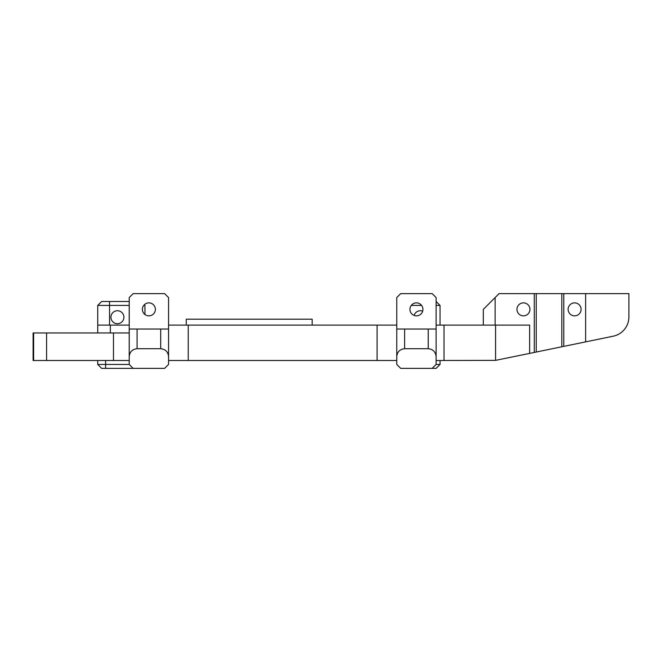 <?xml version="1.0" encoding="UTF-8"?>
<svg xmlns="http://www.w3.org/2000/svg" width="662" height="662" viewBox="0 0 662 662"><rect width="100%" height="100%" fill="white"/><g stroke="black" fill="none" stroke-linecap="round" stroke-linejoin="round"><path stroke-width="0.99" d="M186.262 325.1L186.262 319.2L312.166 319.2L312.166 325.1M574.599 302.865A6.496 6.496 0 0 0 568.112 309.361A6.496 6.496 0 0 0 574.599 315.848A6.496 6.496 0 0 0 581.095 309.361A6.496 6.496 0 0 0 574.599 302.865M523.452 302.865A6.496 6.496 0 0 0 516.964 309.361A6.496 6.496 0 0 0 523.452 315.848A6.496 6.496 0 0 0 529.948 309.361A6.496 6.496 0 0 0 523.452 302.865M148.884 302.865A6.496 6.496 0 0 0 142.396 309.361A6.496 6.496 0 0 0 148.884 315.848A6.496 6.496 0 0 0 155.38 309.361A6.496 6.496 0 0 0 148.884 302.865M416.431 302.865A6.496 6.496 0 0 0 409.943 309.361A6.496 6.496 0 0 0 416.431 315.848A6.496 6.496 0 0 0 422.927 309.361A6.496 6.496 0 0 0 416.431 302.865M117.414 310.735A6.496 6.496 0 0 0 110.918 317.23A6.496 6.496 0 0 0 117.414 323.718A6.496 6.496 0 0 0 123.902 317.23A6.496 6.496 0 0 0 117.414 310.735M422.67 311.157A6.496 6.496 0 0 0 414.131 315.426M97.736 364.448L129.214 364.448L129.214 329.031L168.562 329.031L168.562 364.448L164.623 368.378L101.675 368.378L97.736 364.448L97.736 360.509M129.214 360.509L33.1 360.509L33.1 332.969L129.214 332.969M97.736 332.969L97.736 325.1L110.331 325.1L110.331 332.969M129.214 325.1L110.331 325.1M168.562 325.1L396.761 325.1M436.109 325.1L529.641 325.1L529.641 353.4L534.275 352.449L534.275 293.622L499.057 293.622L495.126 297.552L495.126 325.1M432.17 368.378L400.7 368.378L396.761 364.448L396.761 297.552L400.7 293.622L432.17 293.622L436.109 297.552L436.109 364.448L440.04 364.448L436.109 368.378L432.17 368.378L436.109 364.448M585.622 293.622L563.784 293.622L563.784 346.375L585.622 341.882L585.622 293.622L628.9 293.622L628.9 316.933A19.67 19.67 0 0 1 613.194 336.197L585.622 341.882M529.641 353.4L495.573 360.36L436.109 360.509M396.761 360.509L168.562 360.509M563.784 346.375L536.245 352.043L536.245 293.622L563.784 293.622M561.815 346.78L561.815 293.622L561.815 346.78M534.275 293.622L536.245 293.622L536.245 352.043L534.275 352.449M143.72 305.422L144.953 305.422L144.953 314.524M436.109 305.422L440.04 305.422L440.04 325.1M440.04 360.509L440.04 364.448M97.736 325.1L97.736 305.422L101.675 301.491L129.214 301.491M129.214 305.422L97.736 305.422M421.595 305.422L411.267 305.422M168.562 329.031L168.562 297.552L164.623 293.622L133.145 293.622L129.214 297.552L129.214 329.031M396.761 329.031L404.631 329.031L404.631 348.709L428.24 348.709L428.24 329.031L436.109 329.031M404.631 329.031L428.24 329.031M137.084 329.031L137.084 348.709L160.692 348.709L160.692 329.031M483.326 325.1L483.326 309.361L495.126 297.552L487.257 305.422M436.109 356.578C435.604 351.828 432.981 349.205 428.24 348.709M404.631 348.709C399.889 349.205 397.266 351.828 396.761 356.578M168.562 356.578C168.057 351.828 165.434 349.205 160.692 348.709M137.084 348.709C132.334 349.205 129.711 351.828 129.214 356.578M129.214 364.448L133.145 368.378M144.953 305.422L144.299 304.768M440.04 305.422L436.109 301.491M46.588 360.509L46.588 332.969M33.63 332.969L33.63 360.509M113.475 360.509L113.475 332.969M495.573 360.36L495.573 325.1M444.012 325.1L444.012 360.509M377.092 360.509L377.092 325.1M188.231 325.1L188.231 360.509M109.544 301.491L109.544 325.1M105.606 360.509L105.606 368.378"/></g></svg>
